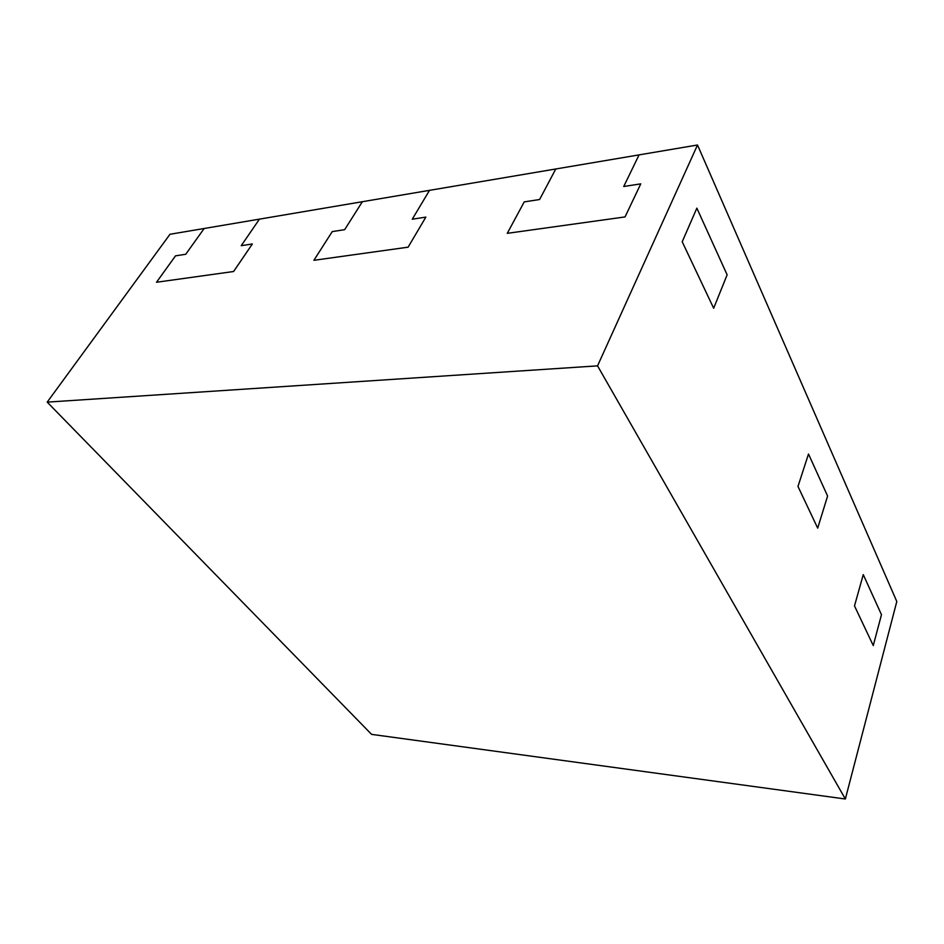 <?xml version="1.0" encoding="UTF-8"?>
<svg xmlns="http://www.w3.org/2000/svg" width="944" height="944" viewBox="0 0 944 944"><rect width="100%" height="100%" fill="white"/><g stroke="black" fill="none" stroke-linecap="round" stroke-linejoin="round"><path stroke-width="1.42" d="M204.164 228.495L185.744 254.266L175.513 255.848L185.744 254.266L204.164 228.495L259.447 219.138L241.227 245.688L252.355 243.965L233.605 271.506L156.515 282.256L175.513 255.848L156.515 282.256L233.605 271.506L252.355 243.965L241.227 245.688L259.447 219.138L362.366 201.709L344.666 229.675L332.253 231.599L344.666 229.675L362.366 201.709L429.52 190.346L412.257 219.22L425.862 217.108L408.103 247.175L313.892 260.308L332.253 231.599L313.892 260.308L408.103 247.175L425.862 217.108L412.257 219.22L429.52 190.346L555.792 168.976L539.59 199.514L524.215 201.898L539.59 199.514L555.792 168.976L639.064 154.887L623.736 186.499L640.764 183.856L625.046 216.919L507.27 233.345L625.046 216.919L640.764 183.856L623.736 186.499L639.064 154.887L697.51 144.998L896.8 601.505L845.352 799.002L371.594 734.373L47.2 402.132L169.991 234.277L204.164 228.495M863.264 574.601L854.497 605.918L873.259 645.566L881.472 614.697L873.259 645.566L854.497 605.918L863.264 574.601L881.472 614.697L863.264 574.601M524.215 201.898L507.27 233.345L524.215 201.898M727.128 274.822L713.664 308.24L682.205 241.758L713.664 308.24L727.128 274.822L696.861 208.164L682.205 241.758L696.861 208.164L727.128 274.822M808.501 454.017L797.975 486.443L817.693 528.133L827.593 496.048L817.693 528.133L797.975 486.443L808.501 454.017L827.593 496.048L808.501 454.017M47.2 402.132L597.552 365.859L697.51 144.998M597.552 365.859L845.352 799.002"/></g></svg>
